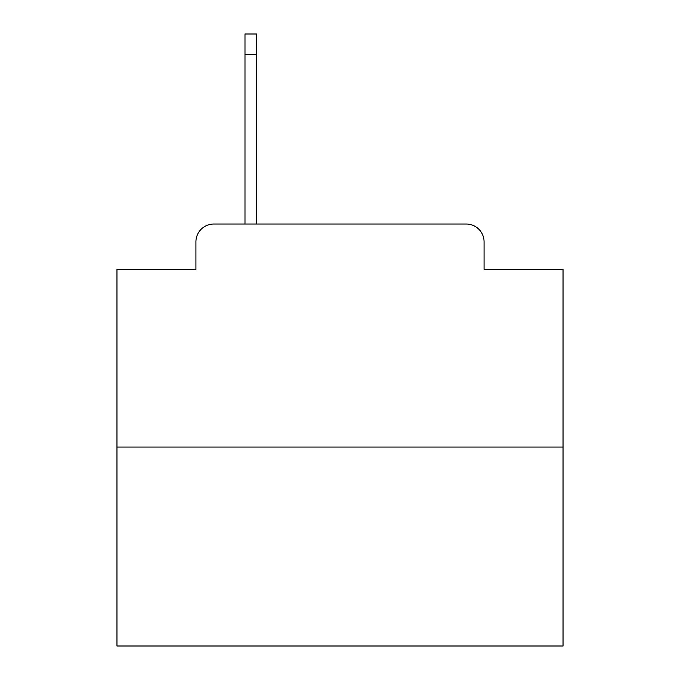 <?xml version="1.0" encoding="UTF-8"?>
<svg xmlns="http://www.w3.org/2000/svg" width="680" height="680" viewBox="0 0 680 680"><rect width="100%" height="100%" fill="white"/><g stroke="black" fill="none" stroke-linecap="round" stroke-linejoin="round"><path stroke-width="1.02" d="M195.925 241.868L195.925 269.518L195.925 241.868A17.841 17.841 0 0 1 213.767 224.026L244.987 224.026L244.987 34L256.589 34L256.589 224.026L270.411 224.026M563.031 447.058L116.969 447.058L116.969 646L563.031 646L563.031 269.518L484.075 269.518L484.075 241.868A17.841 17.841 0 0 0 466.233 224.026L213.767 224.026M116.969 447.058L116.969 269.518L195.925 269.518M409.589 224.026L466.233 224.026M484.075 269.518L484.075 241.868M244.987 54.519L256.589 54.519"/></g></svg>
